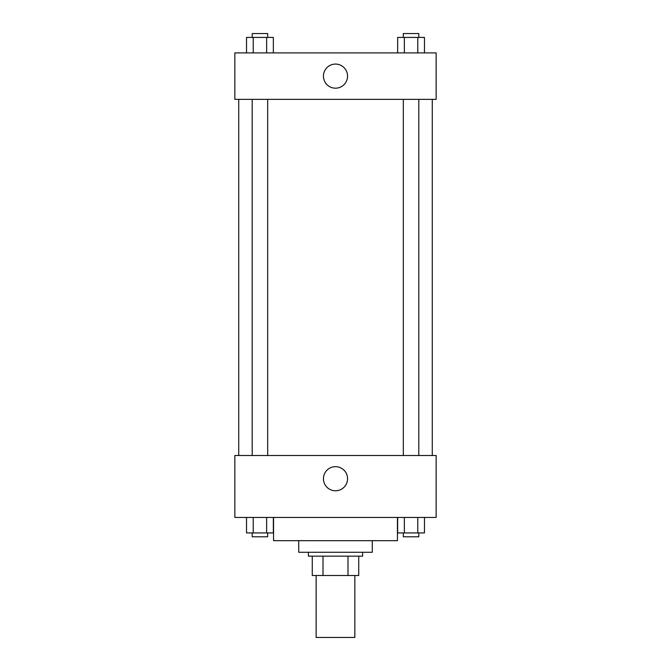<?xml version="1.0" encoding="UTF-8"?>
<svg xmlns="http://www.w3.org/2000/svg" width="671" height="671" viewBox="0 0 671 671"><rect width="100%" height="100%" fill="white"/><g stroke="black" fill="none" stroke-linecap="round" stroke-linejoin="round"><path stroke-width="1.01" d="M316.142 575.508L316.142 637.45L354.858 637.45L354.858 575.508M347.989 556.158L347.989 575.508L312.275 575.508L312.275 556.158M347.989 575.508L358.725 575.508L358.725 556.158L358.725 575.508M362.6 552.283L362.6 556.158L308.4 556.158L308.4 552.283M323.011 556.158L323.011 575.508M372.279 540.675L372.279 552.283L298.721 552.283L298.721 540.675M397.442 517.442L397.442 540.675L273.558 540.675L273.558 517.442M436.15 517.442L234.85 517.442L234.85 455.508L436.15 455.508L436.15 517.442M335.5 490.786A12.053 12.053 0 0 1 325.058 472.703A12.053 12.053 0 0 1 345.942 472.703A12.053 12.053 0 0 1 335.5 490.786M432.275 99.358L432.275 455.508M403.321 455.508L403.321 99.358M267.679 99.358L267.679 455.508M436.15 99.358L234.85 99.358L234.85 52.908L436.15 52.908L436.15 99.358M347.553 76.133A12.053 12.053 0 0 1 329.469 86.567A12.053 12.053 0 0 1 329.469 65.691A12.053 12.053 0 0 1 347.553 76.133M424.475 52.908L424.475 37.425L397.651 37.425L397.651 52.908M417.773 37.425L417.773 52.908M404.361 37.425L404.361 52.908M403.321 37.425L403.321 33.55L418.805 33.55L418.805 37.425M273.349 52.908L273.349 37.425L246.525 37.425L246.525 52.908M266.639 37.425L266.639 52.908M253.227 37.425L253.227 52.908M252.195 37.425L252.195 33.55L267.679 33.55L267.679 37.425M424.475 517.442L424.475 532.925L397.651 532.925L397.651 517.442M417.773 517.442L417.773 532.925M404.361 517.442L404.361 532.925M418.805 532.925L418.805 536.8L403.321 536.8L403.321 532.925M273.349 517.442L273.349 532.925L246.525 532.925L246.525 517.442M266.639 517.442L266.639 532.925M253.227 517.442L253.227 532.925M267.679 532.925L267.679 536.8L252.195 536.8L252.195 532.925M238.725 99.358L238.725 455.508M418.805 455.508L418.805 99.358M252.195 99.358L252.195 455.508"/></g></svg>
